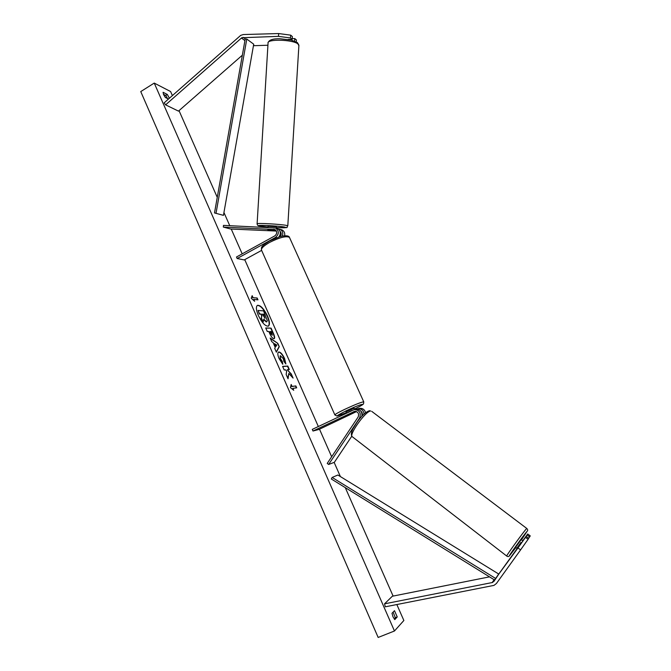 <?xml version="1.0" encoding="UTF-8"?>
<svg xmlns="http://www.w3.org/2000/svg" width="671" height="671" viewBox="0 0 671 671"><rect width="100%" height="100%" fill="white"/><g stroke="black" fill="none" stroke-linecap="round" stroke-linejoin="round"><path stroke-width="1.01" d="M278.666 33.55L290.702 35.152L290.493 37.953L278.457 36.36L278.666 33.55L243.305 34.548L240.713 35.362L164.202 102.806L165.586 104.869L178.469 111.118L242.348 55.19M267.922 45.234L253.453 45.712M278.457 36.36L241.795 37.727L165.586 104.869M290.702 35.152L292.38 36.569L292.17 39.354L290.493 37.953M288.077 39.455L292.17 39.354M296.272 41.854L296.406 39.966L294.77 38.583L292.229 38.65M294.586 41.09L294.77 38.583M520.579 549.91L528.077 539.325L525.477 537.387L517.978 547.955L520.579 549.91L496.431 583.485L493.999 585.38L385.305 606.81L384.533 603.841L392.334 596.234L489.503 576.859M517.978 547.955L492.657 582.462L384.533 603.841M528.077 539.325L528.714 538.318L526.131 536.389L525.477 537.387M517.148 548.559L498.276 574.728M521.199 539.593L515.554 547.335L517.266 548.685L526.131 536.389M522.751 540.776L527.7 533.99L522.843 540.843M527.062 534.963L529.629 536.884L530.249 535.894L527.7 533.99M529.629 536.884L528.639 538.259M328.622 464.483L327.23 463.401L358.113 417.043C359.287 413.621 358.129 411.717 354.649 411.331L312.996 431.025L312.275 429.381L354.38 409.536C359.581 410.14 361.3 412.992 359.539 418.117L328.622 464.483L334.359 462.311L351.78 436.209M355.404 409.302L356.049 409.159C360.402 409.335 362.34 411.692 361.862 416.23M359.06 408.471L359.698 408.329C362.743 408.161 364.705 409.62 365.578 412.724M312.996 431.025L318.968 429.448L356.536 411.583M361.979 415.726C362.709 413.906 362.332 412.355 360.83 411.071M356.066 411.415L347.486 415.173L355.286 411.289M364.068 414.015C363.556 410.384 361.552 408.605 358.071 408.698L356.762 409.1M275.387 229.885L267.838 229.776L276.033 230.53M278.842 237.006C281.157 233.634 280.746 230.832 277.626 228.593L276.343 228.207M261.631 250.384L244.227 259.929L237.157 258.52L275.555 237.408C279.178 234.129 279.186 230.983 275.588 227.981L223.468 225.381L223.342 227.083L230.598 229.012L276.351 231.05M237.157 258.52L236.486 256.993L274.867 235.856C277.282 233.667 277.282 231.57 274.867 229.574L223.342 227.083M284.638 235.756C285.1 233.114 284.244 231.168 282.08 229.935L280.814 229.549M282.357 236.091C283.33 233.105 282.575 230.858 280.092 229.339L278.171 228.903M280.05 231.336C281.585 233.047 281.577 234.825 280.033 236.653M354.137 408.236L346.018 411.902L346.538 413.051M347.31 412.682L351.805 410.543M353.231 412.271L355.169 411.826L347.486 415.173L353.24 412.279M276.586 228.283L276.351 226.773L268.056 226.32L267.989 227.301M273.734 229.809L275.706 230.153M268.174 229.876L275.932 230.405M268.182 229.692L273.726 229.943M267.503 316.007C263.829 308.601 260.474 305.053 257.438 305.347C255.819 306.655 256.112 310.002 258.318 315.404C262.034 322.868 265.389 326.441 268.392 326.114C270.019 324.772 269.725 321.401 267.503 316.007M268.241 326.181C269.708 324.697 269.365 321.359 267.217 316.158C263.661 308.954 260.356 305.38 257.295 305.439M394.774 619.61L393.013 616.834L391.99 613.277L394.489 610.685L397.24 616.959L394.774 619.61M169.386 98.226L167.305 94.452L163.07 92.296L163.573 94.569L165.343 97.471L168.471 99.04M282.776 364.261L279.102 358.658C277.635 355.11 277.442 352.921 278.507 352.09L278.96 351.99C280.763 352.258 282.642 354.447 284.596 358.549L285.888 363.976L283.883 361.375L283.271 358.574L280.302 355.672L280.486 358.708L282.382 361.552L282.776 364.261M273.894 338.687L273.877 338.687C272.51 338.427 271.076 336.616 269.574 333.235L268.811 331.508L267.268 331.466L265.724 327.96L271.101 328.144L273.458 333.495C274.716 336.397 274.976 338.109 274.238 338.612L273.894 338.687M288.782 373.479L293.093 378.1L291.256 373.923L287.255 369.713L289.335 369.553L287.792 366.047L282.608 366.391L284.168 369.956L285.519 369.847L286.676 371.105L286.165 374.493L288.052 378.788L288.782 373.479L287.834 378.301M154.238 83.078L140.751 91.583L378.159 637.45L394.464 630.992L154.238 83.078L170.602 91.541L172.38 95.584M394.464 630.992L403.867 620.49L396.838 604.546M393.105 596.074L345.28 487.632M340.398 476.578L334.141 462.386M331.659 456.75L319.505 429.197M318.322 426.504L244.739 259.652M242.181 253.856L231.235 229.037M229.742 225.649L223.946 212.514M217.253 197.341L179.023 110.631M252.992 297.547L252.17 295.676L251.214 298.251L254.636 301.296L253.814 299.417L257.958 299.853L257.144 297.999L252.699 297.698L257.144 297.999M293.73 390.279L290.442 387.628L291.18 384.466L292.028 386.404L295.844 385.934L296.683 387.846L292.883 388.341L293.73 390.279M275.244 347.469L273.089 342.546L271.738 341.656L270.145 338.016L277.811 343.367L279.279 346.697L276.36 352.174L274.707 348.4L275.244 347.469M167.557 98.578L165.703 95.45L163.472 94.326M393.122 612.103L395.328 617.723L394.196 618.939M165.703 95.45L167.305 94.452M395.328 617.723L397.24 616.959M266.58 321.812L263.762 319.144L263.175 322.046L261.396 318.004L261.95 315.571L261.279 314.053L259.61 313.936L258.075 310.447L263.552 310.874L267.343 320.772L266.27 321.963L263.669 319.606M266.815 321.795L266.286 321.963M261.396 318.004L261.656 315.731L260.985 314.204L259.316 314.087L258.075 310.447M261.103 318.163L263.175 322.046M256.85 298.15L257.589 299.82M254.049 300.767L253.814 299.417M252.699 297.698L252.002 296.112M291.055 385.011L292.028 386.404M291.734 386.555L295.844 385.934M296.347 387.888L295.542 386.077M293.168 389.826L292.883 388.341M288.991 369.578L287.498 366.19L282.659 366.517M292.413 377.37L290.962 374.066L287.255 369.713M272.292 335.198L271.394 331.575L269.977 331.533L272.233 335.223M272.275 335.198L270.413 333.344L269.977 331.533M265.8 328.127L271.101 328.144M270.816 328.295L273.172 333.646C274.338 336.347 274.649 338.025 274.078 338.662M278.373 352.183L278.666 352.132C280.47 352.401 282.348 354.59 284.303 358.7L285.62 363.632M280.168 355.773L280.184 358.859L282.382 361.552M282.088 361.703L282.407 363.892M274.699 343.619L275.94 346.437L276.821 345.02L274.405 343.77L275.94 346.437M270.371 338.528L277.811 343.367M277.517 343.518L279.279 346.697M278.985 346.848L276.259 351.948M264.936 318.322L263.77 314.221L262.47 314.137L264.936 318.322L263.485 314.372L262.546 314.313M517.718 548.098L517.182 547.687L520.964 542.411L517.182 547.687M520.964 542.411L521.51 542.831M214.502 212.933L223.443 215.357L214.502 212.933L245.225 38.901L246.785 39.052L253.713 44.202L223.443 215.357M246.785 39.052L216.037 213.185M494.787 580.121L498.67 574.007L337.865 475.018L332.145 477.442L331.331 479.002L494.787 580.121L495.693 578.494L332.145 477.442M495.693 578.494L498.67 574.007M243.095 37.324L245.225 38.901M253.563 45.074L254.225 45.569M241.417 38.012L244.932 40.604M492.153 582.613L494.099 579.694M493.864 581.514L498.67 574.292M359.539 418.117L360.377 417.89M353.776 411.608L355.127 411.289M275.555 237.408L276.72 237.727M273.743 229.297L275.11 229.7M289.679 237.861L289.444 237.349C286.181 235.756 279.581 237.433 269.65 242.39C263.435 245.963 260.759 248.622 261.623 250.367L334.846 414.863M261.396 249.864C261.9 247.18 259.501 247.331 269.474 241.023L279.857 236.704C284.764 235.32 288.991 235.487 289.444 237.349L363.741 401.812L363.565 403.816C362.986 404.277 364.135 404.286 354.489 409.008C369.956 401.686 361.35 403.531 345.724 411.038C334.435 416.783 334.644 417.328 346.37 412.673L337.01 416.045L334.904 414.997C334.619 414.544 337.79 412.715 344.416 409.503C354.808 404.663 361.25 402.105 363.741 401.812L363.808 401.954M298.88 45.662L297.899 43.9C292.64 39.463 266.412 38.843 268.048 43.17L257.11 223.77M259.425 225.984C258.15 226.035 257.379 225.33 257.102 223.879C255.282 222.772 281.317 224.164 286.735 225.473L287.8 225.833C285.301 228.115 291.793 227.586 276.628 227.62C284.529 227.947 287.322 227.788 285.016 227.142C278.993 225.775 252.095 224.626 259.828 226.06L268.006 227.041L259.778 226.06M515.865 547.578L509.809 555.387C505.9 559.824 524.311 534.166 526.978 531.466L521.51 539.828M526.827 528.496L526.467 528.731C523.858 531.281 504.894 557.542 506.739 556.058C508.241 557.089 509.348 556.586 510.061 554.54L527.037 531.373C527.96 530.602 527.876 529.629 526.777 528.454L371.717 411.348M506.689 556.016L352.493 436.888C347.846 436.033 365.267 411.189 370.652 411.021L369.536 410.686C365.921 411.818 361.879 415.475 357.417 421.64L353.021 428.668C351.168 432.325 350.866 434.959 352.107 436.586M354.38 409.536L356.049 409.159M358.071 408.698L359.698 408.329M275.588 227.981L277.626 228.593M280.092 229.339L282.08 229.935M354.12 408.194L354.691 409.469M268.065 42.743C268.996 39.908 273.005 38.583 280.092 38.767L291.298 40.101L297.446 42.617L298.914 45.2L287.8 225.833M522.902 540.885L521.182 539.576"/></g></svg>
